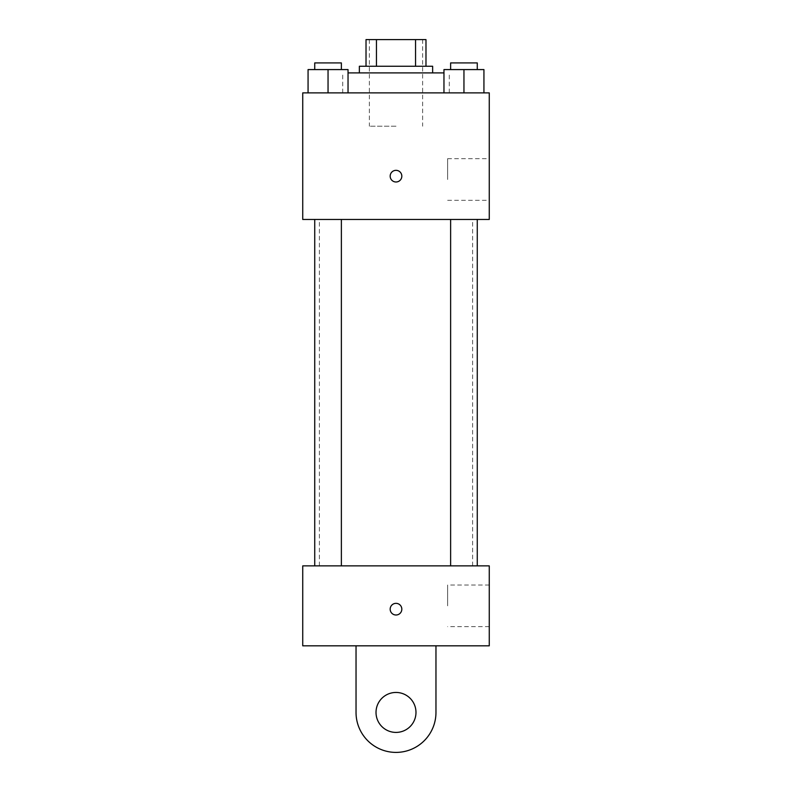 <?xml version="1.0" encoding="UTF-8"?>
<svg xmlns="http://www.w3.org/2000/svg" width="792" height="792" viewBox="0 0 792 792"><rect width="100%" height="100%" fill="white"/><g stroke="black" fill="none" stroke-linecap="round" stroke-linejoin="round"><path stroke-width="0.59" stroke-dasharray="3.96 2.97" d="M396 126.205L369.349 126.205L396 126.205M396 39.6L369.349 39.6L396 39.6M415.543 66.251L415.543 39.6L425.977 39.6L425.977 66.251L376.457 66.251L425.977 66.251M415.543 39.6L366.023 39.6M376.457 66.251L366.023 66.251L376.457 66.251L376.457 39.6M432.64 66.251L359.36 66.251M359.36 72.904L432.64 72.904L359.36 72.904M348.034 72.904L443.965 72.904M396 92.892L342.708 92.892L396 92.892M308.068 92.892L348.034 92.892L308.068 92.892L348.034 92.892L308.068 92.892L348.034 92.892L328.046 92.892L328.046 69.577L308.068 69.577L341.372 69.577L308.068 69.577L308.068 92.892L328.046 92.892L308.068 92.892L308.068 69.577L308.068 92.892L348.034 92.892L328.046 92.892L328.046 69.577L348.034 69.577L314.731 69.577L348.034 69.577L348.034 92.892L348.034 69.577M443.965 92.892L483.932 92.892L443.965 92.892L483.932 92.892L443.965 92.892L483.932 92.892L463.954 92.892L463.954 69.577L443.965 69.577L477.269 69.577L443.965 69.577L443.965 92.892L463.954 92.892L443.965 92.892L443.965 69.577L443.965 92.892L483.932 92.892L463.954 92.892L463.954 69.577L483.932 69.577L450.628 69.577L483.932 69.577L483.932 92.892L483.932 69.577M489.268 92.892L302.732 92.892L302.732 219.463L489.268 219.463L489.268 92.892M302.732 176.161L302.732 181.992L302.742 176.161M396 219.463L319.394 219.463L396 219.463M463.954 219.463L450.628 219.463L463.954 219.463M328.046 219.463L341.372 219.463L328.046 219.463M489.268 179.497L489.268 158.677L489.268 179.497M396 170.339A5.831 5.831 0 0 0 390.951 179.081A5.831 5.831 0 0 0 401.049 179.081A5.831 5.831 0 0 0 396 170.339A5.831 5.831 0 0 0 390.951 179.081A5.831 5.831 0 0 0 401.049 179.081A5.831 5.831 0 0 0 396 170.339M396 181.992A5.831 5.831 0 0 1 390.951 173.25A5.831 5.831 0 0 1 401.049 173.25A5.831 5.831 0 0 1 396 181.992M447.638 179.497L447.638 158.677L447.638 179.497M396 565.874L319.394 565.874L396 565.874M463.954 565.874L450.628 565.874L463.954 565.874M328.046 565.874L341.372 565.874L328.046 565.874M489.268 565.874L302.732 565.874L302.732 645.817L489.268 645.817L489.268 565.874L302.732 565.874M450.628 69.577L450.628 62.914L477.269 62.914L450.628 62.914L477.269 62.914L477.269 69.577M463.954 92.892L463.954 69.577M314.731 69.577L314.731 62.914L341.372 62.914L314.731 62.914L341.372 62.914L341.372 69.577M328.046 92.892L328.046 69.577M390.169 609.177A5.831 5.831 0 0 0 398.911 614.226A5.831 5.831 0 0 0 398.911 604.128A5.831 5.831 0 0 0 390.169 609.177M489.268 605.84L489.268 585.021L489.268 605.84M447.638 605.84L447.638 585.021L447.638 605.84M401.831 609.177A5.831 5.831 0 0 0 393.089 604.128A5.831 5.831 0 0 0 393.089 614.226A5.831 5.831 0 0 0 401.831 609.177A5.831 5.831 0 0 1 393.089 614.226A5.831 5.831 0 0 1 393.089 604.128A5.831 5.831 0 0 1 401.831 609.177M302.732 614.998L302.732 603.346L302.742 614.998M356.034 645.817L356.034 712.434L356.034 645.817L435.966 645.817L435.966 712.434A39.966 39.966 0 0 1 396 752.4A39.966 39.966 0 0 1 356.034 712.434A39.966 39.966 0 0 0 396 752.4A39.966 39.966 0 0 0 435.966 712.434A39.966 39.966 0 0 1 396 752.4A39.966 39.966 0 0 1 356.034 712.434L356.034 645.817L435.966 645.817M396 732.412A19.988 19.988 0 0 1 378.695 702.435A19.988 19.988 0 0 1 413.305 702.435A19.988 19.988 0 0 1 396 732.412A19.988 19.988 0 0 1 378.695 702.435A19.988 19.988 0 0 1 413.305 702.435A19.988 19.988 0 0 1 396 732.412A19.988 19.988 0 0 1 378.695 702.435A19.988 19.988 0 0 1 413.305 702.435A19.988 19.988 0 0 1 396 732.412M396 692.446A19.988 19.988 0 0 1 413.305 722.423A19.988 19.988 0 0 1 378.695 722.423A19.988 19.988 0 0 1 396 692.446A19.988 19.988 0 0 0 378.695 722.423A19.988 19.988 0 0 0 413.305 722.423A19.988 19.988 0 0 0 396 692.446M369.349 39.6L369.349 126.205M422.651 39.6L422.651 126.205M449.292 92.892L449.292 72.904M342.708 92.892L342.708 72.904M447.638 200.317L489.268 200.317M447.638 158.677L489.268 158.677M472.606 565.874L472.606 219.463M319.394 565.874L319.394 219.463M341.372 565.874L341.372 219.463M314.731 565.874L314.731 219.463M477.269 565.874L477.269 219.463M450.628 565.874L450.628 219.463M489.268 585.021L447.638 585.021M489.268 626.66L447.638 626.66"/><path stroke-width="1.19" d="M376.457 66.251L376.457 39.6L366.023 39.6L366.023 66.251L366.023 39.6M376.457 39.6L425.977 39.6L425.977 66.251M415.543 66.251L415.543 39.6M359.36 72.904L359.36 66.251L432.64 66.251L432.64 72.904M443.965 72.904L348.034 72.904M302.732 92.892L489.268 92.892L489.268 219.463L302.732 219.463L302.732 92.892M396 181.992A5.831 5.831 0 0 1 390.951 173.25A5.831 5.831 0 0 1 401.049 173.25A5.831 5.831 0 0 1 396 181.992M302.732 565.874L489.268 565.874L489.268 645.817L302.732 645.817L302.732 565.874L489.268 565.874M443.965 92.892L443.965 69.577L483.932 69.577L483.932 92.892L483.932 69.577M463.954 92.892L463.954 69.577M477.269 69.577L477.269 62.914L450.628 62.914L450.628 69.577M308.068 92.892L308.068 69.577L348.034 69.577L348.034 92.892L348.034 69.577M328.046 92.892L328.046 69.577M341.372 69.577L341.372 62.914L314.731 62.914L314.731 69.577M390.169 609.177A5.831 5.831 0 0 1 398.911 604.128A5.831 5.831 0 0 1 398.911 614.226A5.831 5.831 0 0 1 390.169 609.177M435.966 645.817L435.966 712.434A39.966 39.966 0 0 1 396 752.4A39.966 39.966 0 0 1 356.034 712.434L356.034 645.817M396 732.412A19.988 19.988 0 0 1 378.695 702.435A19.988 19.988 0 0 1 413.305 702.435A19.988 19.988 0 0 1 396 732.412M450.628 219.463L450.628 565.874M477.269 219.463L477.269 565.874M341.372 565.874L341.372 219.463M314.731 565.874L314.731 219.463"/></g></svg>
